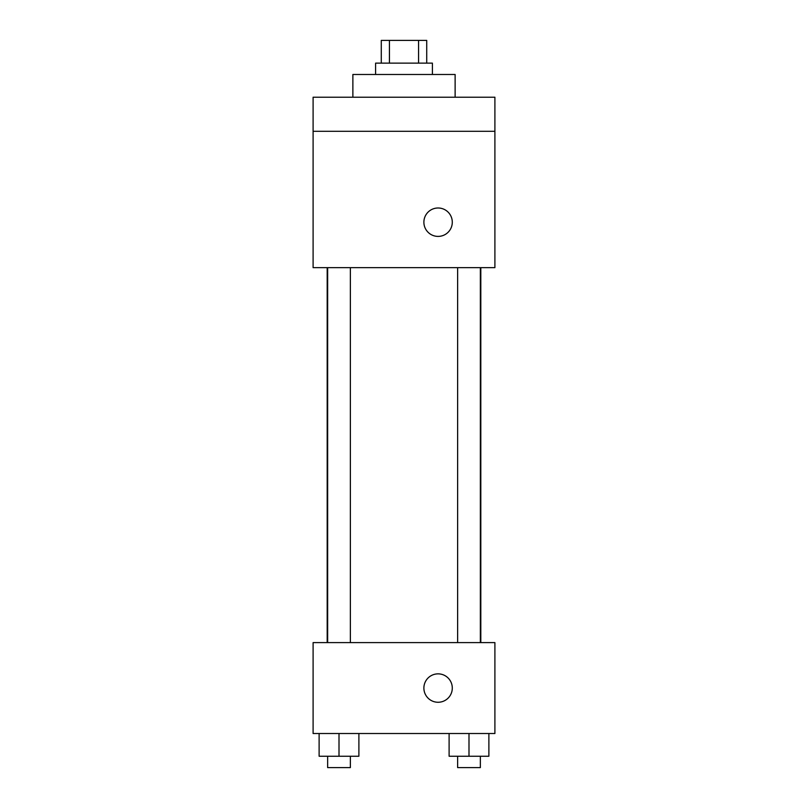 <?xml version="1.0" encoding="UTF-8"?>
<svg xmlns="http://www.w3.org/2000/svg" width="808" height="808" viewBox="0 0 808 808"><rect width="100%" height="100%" fill="white"/><g stroke="black" fill="none" stroke-linecap="round" stroke-linejoin="round"><path stroke-width="1.21" d="M389.426 63.125L389.426 40.4L381.275 40.4L381.275 63.125M389.426 40.4L426.725 40.4L426.725 63.125M418.574 63.125L418.574 40.4M375.599 74.487L375.599 63.125L432.401 63.125L432.401 74.487M455.126 97.213L455.126 74.487L352.874 74.487L352.874 97.213M313.1 97.213L494.9 97.213L494.9 131.3L313.1 131.3L313.1 97.213M494.9 131.3L494.9 267.65L313.1 267.65L313.1 131.3M438.087 236.401A14.201 14.201 0 0 1 425.786 215.1A14.201 14.201 0 0 1 450.389 215.1A14.201 14.201 0 0 1 438.087 236.401M313.1 642.612L494.9 642.612L494.9 733.513L313.1 733.513L313.1 642.612M438.087 702.263A14.201 14.201 0 0 1 425.786 680.962A14.201 14.201 0 0 1 450.389 680.962A14.201 14.201 0 0 1 438.087 702.263M449.107 733.513L449.107 756.237L488.88 756.237L488.88 733.513L488.88 756.237M468.994 756.237L468.994 733.513M480.356 756.237L480.356 767.6L457.631 767.6L457.631 756.237M319.12 733.513L319.12 756.237L358.893 756.237L358.893 733.513L358.893 756.237M339.006 756.237L339.006 733.513M350.369 756.237L350.369 767.6L327.644 767.6L327.644 756.237M480.81 642.612L480.81 267.65M327.19 642.612L327.19 267.65M457.631 267.65L457.631 642.612M480.356 267.65L480.356 642.612M350.369 642.612L350.369 267.65M327.644 642.612L327.644 267.65"/></g></svg>
